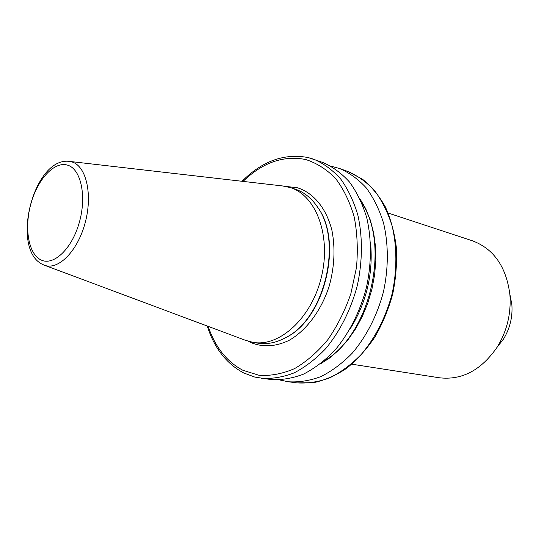 <?xml version="1.0" encoding="UTF-8"?>
<svg xmlns="http://www.w3.org/2000/svg" width="539" height="539" viewBox="0 0 539 539"><rect width="100%" height="100%" fill="white"/><g stroke="black" fill="none" stroke-linecap="round" stroke-linejoin="round"><path stroke-width="0.81" d="M279.525 379.921L288.23 381.76C298.936 382.447 309.858 380.723 320.981 376.566C332.017 371.014 342.46 363.192 352.317 353.099C366.392 336.538 377.266 315.254 383.445 291.855C388.579 268.206 388.579 244.308 383.573 223.153C379.389 209.684 373.642 197.968 366.345 188.003C358.32 179.244 349.387 172.743 339.53 168.485L330.946 166.167M44.589 265.282L245.454 340.298L253.007 342.366C279.485 347.217 311.683 318.023 321.412 276.931C331.438 235.914 316.036 195.273 290.245 187.552L282.584 185.955L69.571 161.41M253.007 342.366L257.925 343.161C267.155 344.616 276.588 342.689 286.216 337.36C324.505 318.286 342.972 241.512 317.552 207.111C311.394 197.988 303.875 191.978 294.988 189.081L290.245 187.552M243.682 372.941L254.785 377.078L270.645 379.51C281.358 380.19 292.293 378.405 303.45 374.16C314.52 368.481 325.017 360.49 334.935 350.195C349.104 333.297 360.092 311.589 366.379 287.752C371.627 263.659 371.708 239.329 366.769 217.837C362.626 204.153 356.912 192.268 349.629 182.175C341.625 173.315 332.698 166.753 322.848 162.488L308.342 157.617M320.072 364.148L329.861 357.822L339.186 349.73L347.837 340.008L355.605 328.837L362.316 316.447L367.807 303.1L371.944 289.093L374.632 274.735L375.811 260.35L375.474 246.262L373.628 232.781L370.347 220.188L365.725 208.734L359.884 198.648M351.819 364.196L439.386 377.778C462.132 380.406 481.468 370.071 497.396 346.793C507.064 330.771 511.235 313.422 509.914 294.752C506.316 266.778 493.791 248.782 472.346 240.771L388.181 213.046M497.039 347.359L503.615 338.896C509.995 328.339 512.737 316.919 511.861 304.616L509.854 294.092M284.08 338.505L286.775 337.084C324.849 318.111 343.202 241.829 317.916 207.609L316.171 205.116M323.777 361.164C369.478 335.541 390.876 246.592 361.824 202.994M349.609 329.787C366.405 303.113 373.392 274.082 370.562 242.685M208.189 326.378C215.196 347.103 226.771 361.736 242.907 370.293L259.084 375.299C270.686 376.054 282.524 373.817 294.597 368.595C306.529 361.642 317.626 351.98 327.894 339.61C337.374 325.906 345.027 310.585 350.869 293.654L356.474 267.533C358.058 249.826 357.303 232.983 354.217 216.988C349.858 201.95 343.639 189.108 335.548 178.456C326.614 169.334 316.676 163.027 305.728 159.537C283.534 155.178 262.648 162.461 243.062 181.4M248.526 341.349L251.14 342.676C263.019 347.473 275.638 346.718 288.998 340.405C306.3 330.629 321.473 310.363 329.316 285.764C334.49 266.596 335.366 248.176 331.95 230.497C326.405 208.202 313.348 192.645 297.319 187.747L285.798 186.42M42.931 264.588L43.996 265.06C57.713 270.942 77.313 251.834 85.014 223.375C92.917 194.99 86.388 166.201 72.132 161.996L68.945 161.343C33.398 157.334 10.322 249.186 42.541 264.413M67.793 165.224C54.634 160.831 37.838 178.867 31.046 203.237C24.073 227.539 28.277 253.822 40.87 259.872C53.334 266.306 71.754 249.227 79.213 222.796C86.867 196.439 81.052 169.212 67.793 165.224M261.307 378.317C272.013 378.991 282.955 377.179 294.126 372.88C305.215 367.133 315.739 359.055 325.684 348.652C339.907 331.573 350.956 309.642 357.303 285.569C362.599 261.24 362.734 236.682 357.835 215.007C353.705 201.215 348.012 189.236 340.749 179.076C332.752 170.162 323.831 163.573 313.988 159.301L308.207 157.577C284.417 153.069 262.358 160.966 242.024 181.286M288.23 381.76L297.137 382.892C307.843 383.593 318.751 381.888 329.861 377.785C340.87 372.294 351.287 364.553 361.11 354.568C375.131 338.175 385.944 317.1 392.069 293.93C397.155 270.511 397.108 246.822 392.075 225.848C387.871 212.487 382.111 200.858 374.8 190.954C366.776 182.249 357.835 175.775 347.985 171.523L339.53 168.485M286.216 337.36L283.992 338.553M317.552 207.111L316.11 205.036M243.621 372.914C226.4 363.657 214.259 348.026 207.212 326.014M42.722 264.501L43.996 265.06M297.137 382.892L313.577 382.656C324.835 380.251 335.864 375.461 346.665 368.285C357.101 359.803 366.52 349.38 374.915 337.003C382.515 323.73 388.444 309.42 392.709 294.085C395.882 278.488 397.108 263.045 396.381 247.765C394.535 232.929 390.89 219.36 385.446 207.064C379.092 195.758 371.445 186.474 362.511 179.211L347.985 171.523M511.861 304.616L509.914 294.752M503.615 338.896L497.396 346.793"/></g></svg>
